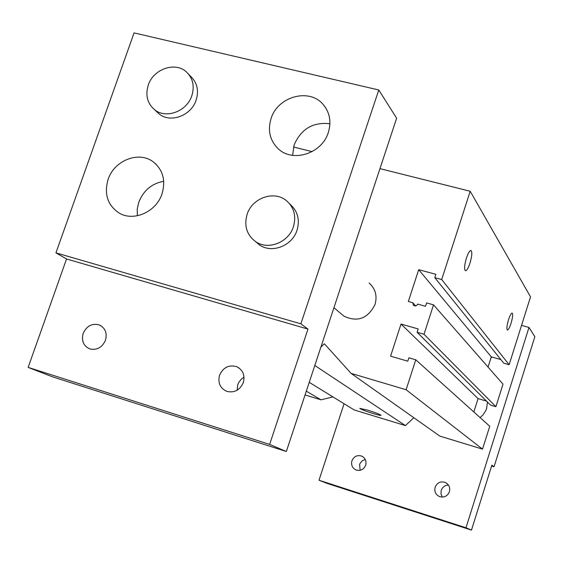 <?xml version="1.0" encoding="UTF-8"?>
<svg xmlns="http://www.w3.org/2000/svg" width="563" height="563" viewBox="0 0 563 563"><rect width="100%" height="100%" fill="white"/><g stroke="black" fill="none" stroke-linecap="round" stroke-linejoin="round"><path stroke-width="0.84" d="M487.438 402.024L486.629 408.428L485.735 410.701L483.089 414.804L480.105 417.598M108.124 179.386C103.923 193.989 107.554 205.178 119.025 212.969C133.537 221.956 156.254 211.955 162.003 193.883C165.951 180.251 162.89 169.477 152.833 161.553C138.407 150.828 114.148 160.61 108.124 179.386M163.727 181.286C151.799 183.489 143.495 190.456 138.808 202.18L137.259 208.972L137.33 215.784M271.092 118.504C267.524 130.412 269.86 140.461 278.108 148.667C292.584 162.967 322.008 153.664 328.292 132.544C331.537 121.756 329.798 112.368 323.063 104.366C309.235 87.737 277.672 96.498 271.092 118.504M329.911 123.776C313.127 121.826 301.205 128.857 294.146 144.874L292.591 155.353M373.009 413.495C365.19 411.018 360.784 409.315 359.799 408.372L367.801 410.181C375.676 412.672 380.095 414.382 381.06 415.318C380.609 415.578 377.928 414.973 373.009 413.495M360.123 470.316L359.616 464.482L360.053 463.426L362.213 460.808L365.267 459.436M365.69 465.193C363.811 469.472 360.679 471.104 356.295 470.091C352.389 468.275 350.932 465.193 351.917 460.837C353.874 456.452 357.083 454.855 361.552 456.037C365.288 457.909 366.661 460.963 365.69 465.193M442.307 497.08L440.963 493.857L441.223 490.352C442.511 486.988 444.939 485.236 448.486 485.116M449.415 491.717C447.501 496.109 444.27 497.755 439.71 496.657C435.685 494.764 434.157 491.612 435.129 487.192C437.141 482.667 440.491 481.062 445.164 482.392C448.95 484.363 450.365 487.467 449.415 491.717M466.445 257.995C464.44 264.948 464.088 269.191 465.39 270.719C466.706 270.817 468.24 268.305 469.985 263.188C471.984 256.271 472.336 252.034 471.034 250.486C469.725 250.373 468.198 252.878 466.445 257.995M508.523 319.742C506.869 325.442 506.475 328.869 507.34 330.017C508.312 330.024 509.536 327.814 511.014 323.394C512.661 317.708 513.055 314.288 512.189 313.119C511.225 313.105 510.008 315.315 508.523 319.742M83.162 333.402C81.262 340.798 83.458 345.964 89.749 348.891C96.878 350.453 102.121 347.575 105.478 340.249C107.343 333.05 105.267 327.94 99.257 324.921C92.001 323.106 86.639 325.928 83.162 333.402M219.556 375.254C217.698 382.868 220.098 388.238 226.762 391.362C234.377 393.101 239.901 390.166 243.336 382.544C245.151 375.204 242.92 369.905 236.65 366.661C228.859 364.55 223.159 367.414 219.556 375.254M244.032 377.161L241.182 379.272L238.613 382.72L237.769 384.705L237.122 390.236M293.407 226.748C296.419 216.206 294.118 207.536 286.518 200.731C274.301 190.132 252.14 197.866 247.122 214.327C243.906 225.707 246.7 234.785 255.503 241.555C267.911 250.577 288.615 242.562 293.407 226.748M255.862 241.865L259.43 244.87C271.753 253.822 292.288 245.883 297.039 230.204C300.016 219.746 297.736 211.139 290.184 204.383L289.713 203.919M191.821 95.731C194.714 86.23 192.954 78.334 186.557 72.057C175.445 61.325 153.375 68.925 148.287 85.076C145.226 95.147 147.295 103.339 154.501 109.651C165.811 119.25 186.895 111.46 191.821 95.731M156.746 111.727L159.09 113.902C170.329 123.438 191.251 115.725 196.135 100.115C198.999 90.685 197.247 82.852 190.892 76.61L188.704 74.316M340.953 313.633L343.951 316.167C357.582 322.479 367.949 318.574 375.042 304.449C377.421 295.842 375.444 288.699 369.11 283.013M332.93 396.894L321.023 399.829L306.314 391.165M305.062 394.952L321.023 399.829M320.917 347.04L324.379 343.782L351.073 373.368L406.113 389.737L415.775 359.806L408.865 357.801L407.767 361.179L390.574 356.175L401.018 324.063L418.203 328.933L417.113 332.297L424.023 334.26L433.524 304.843L426.613 302.929L425.529 306.286L417.662 304.097C416.655 305.998 415.262 306.427 413.474 305.399L412.756 302.732L408.344 301.508L418.696 269.677L435.868 274.322L434.791 277.658L503.794 363.205L509.135 364.733L530.529 296.863L470.196 191.258L379.955 168.647M500.866 359.581L491.295 356.851L488.051 367.083M417.113 332.297L490.563 405.121L495.904 406.697L503.012 384.156L433.524 304.843M486.509 401.102L478.064 398.611L473.835 411.961M351.073 373.368L439.844 436.107L482.526 449.14L489.747 426.254L415.775 359.806M413.833 417.725L405.409 425.593L314.816 365.478M309.235 382.34L354.19 409.955L405.409 425.593M434.791 277.658L441.695 279.529L470.196 191.258M312.113 151.651L293.513 146.992M406.113 389.737L482.526 449.14M495.904 406.697L424.023 334.26M509.135 364.733L441.695 279.529M344.07 403.734L319.01 480.239L465.981 527.777L471.477 530.107L491.872 465.158L494.047 466.762L534.85 336.723L528.988 327.448L521.535 325.393M494.047 466.762L491.605 466.009M319.01 480.239L327.356 483.483L471.477 530.107M465.981 527.777L528.988 327.448M492.013 357.055L490.978 357.836M286.342 451.505L269.635 444.411L307.975 329.095L66.547 258.98L28.15 367.393L52.373 376.788L286.342 451.505L396.641 118.223L378.779 89.981L134.078 32.893L55.934 252.871L300.86 323.831L378.779 89.981M66.547 258.98L55.934 252.871M307.975 329.095L300.86 323.831M28.15 367.393L269.635 444.411M491.295 356.851L418.696 269.677M415.712 305.906L412.756 302.732M478.064 398.611L401.018 324.063M333.929 307.715L343.951 316.167M154.501 109.651L159.09 113.902M255.503 241.555L259.43 244.87M239.092 368.019L236.65 366.661M101.066 325.829L99.257 324.921M445.164 482.392L446.642 483.209M361.552 456.037L362.678 456.6M325.822 108.033L323.063 104.366M156.162 164.319L152.833 161.553"/></g></svg>
